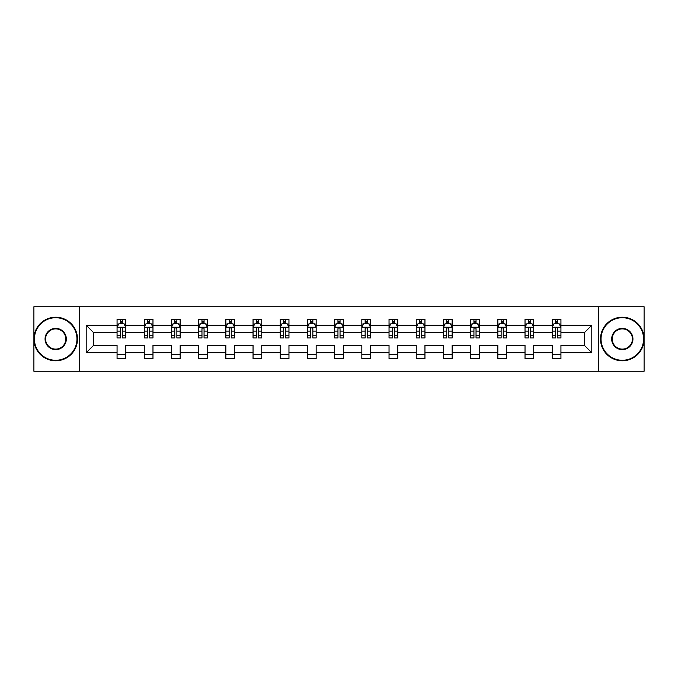 <?xml version="1.0" encoding="UTF-8"?>
<svg xmlns="http://www.w3.org/2000/svg" width="678" height="678" viewBox="0 0 678 678"><rect width="100%" height="100%" fill="white"/><g stroke="black" fill="none" stroke-linecap="round" stroke-linejoin="round"><path stroke-width="1.02" d="M598.513 371.256L644.1 371.256L644.1 306.744L598.513 306.744L598.513 371.256L79.487 371.256L79.487 306.744L33.9 306.744L33.9 371.256L79.487 371.256M560.935 352.772L560.935 345.449L584.478 345.449L591.801 352.772L560.935 352.772L560.935 358.611L552.223 358.611L552.223 352.772L533.739 352.772L533.739 358.611L525.026 358.611L525.026 352.772L506.542 352.772L506.542 358.611L497.83 358.611L497.83 352.772L479.346 352.772L479.346 358.611L470.625 358.611L470.625 352.772L452.15 352.772L452.15 358.611L443.429 358.611L443.429 352.772L424.953 352.772L424.953 358.611L416.233 358.611L416.233 352.772L397.757 352.772L397.757 358.611L389.036 358.611L389.036 352.772L370.552 352.772L370.552 358.611L361.84 358.611L361.84 352.772L343.356 352.772L343.356 358.611L334.644 358.611L334.644 352.772L316.16 352.772L316.16 358.611L307.448 358.611L307.448 352.772L288.964 352.772L288.964 358.611L280.243 358.611L280.243 352.772L261.767 352.772L261.767 358.611L253.047 358.611L253.047 352.772L234.571 352.772L234.571 358.611L225.85 358.611L225.85 352.772L207.375 352.772L207.375 358.611L198.654 358.611L198.654 352.772L180.17 352.772L180.17 358.611L171.458 358.611L171.458 352.772L152.974 352.772L152.974 358.611L144.261 358.611L144.261 352.772L125.777 352.772L125.777 358.611L117.065 358.611L117.065 352.772L86.199 352.772L86.199 325.228L117.065 325.228L117.065 319.389L125.777 319.389L125.777 325.228L144.261 325.228L144.261 319.389L152.974 319.389L152.974 325.228L171.458 325.228L171.458 319.389L180.17 319.389L180.17 325.228L198.654 325.228L198.654 319.389L207.375 319.389L207.375 325.228L225.85 325.228L225.85 319.389L234.571 319.389L234.571 325.228L253.047 325.228L253.047 319.389L261.767 319.389L261.767 325.228L280.243 325.228L280.243 319.389L288.964 319.389L288.964 325.228L307.448 325.228L307.448 319.389L316.16 319.389L316.16 325.228L334.644 325.228L334.644 319.389L343.356 319.389L343.356 325.228L361.84 325.228L361.84 319.389L370.552 319.389L370.552 325.228L389.036 325.228L389.036 319.389L397.757 319.389L397.757 325.228L416.233 325.228L416.233 319.389L424.953 319.389L424.953 325.228L443.429 325.228L443.429 319.389L452.15 319.389L452.15 325.228L470.625 325.228L470.625 319.389L479.346 319.389L479.346 325.228L497.83 325.228L497.83 319.389L506.542 319.389L506.542 325.228L525.026 325.228L525.026 319.389L533.739 319.389L533.739 325.228L552.223 325.228L552.223 319.389L560.935 319.389L560.935 325.228L591.801 325.228L591.801 352.772M598.513 306.744L79.487 306.744M552.223 325.228L552.223 332.551L533.739 332.551L533.739 325.228M533.739 352.772L533.739 345.449L552.223 345.449L552.223 352.772M525.026 325.228L525.026 332.551L506.542 332.551L506.542 325.228M506.542 352.772L506.542 345.449L525.026 345.449L525.026 352.772M497.83 325.228L497.83 332.551L479.346 332.551L479.346 325.228M479.346 352.772L479.346 345.449L497.83 345.449L497.83 352.772M470.625 325.228L470.625 332.551L452.15 332.551L452.15 325.228M452.15 352.772L452.15 345.449L470.625 345.449L470.625 352.772M443.429 325.228L443.429 332.551L424.953 332.551L424.953 325.228M424.953 352.772L424.953 345.449L443.429 345.449L443.429 352.772M416.233 325.228L416.233 332.551L397.757 332.551L397.757 325.228M397.757 352.772L397.757 345.449L416.233 345.449L416.233 352.772M389.036 325.228L389.036 332.551L370.552 332.551L370.552 325.228M370.552 352.772L370.552 345.449L389.036 345.449L389.036 352.772M361.84 325.228L361.84 332.551L343.356 332.551L343.356 325.228M343.356 352.772L343.356 345.449L361.84 345.449L361.84 352.772M334.644 325.228L334.644 332.551L316.16 332.551L316.16 325.228M316.16 352.772L316.16 345.449L334.644 345.449L334.644 352.772M307.448 325.228L307.448 332.551L288.964 332.551L288.964 325.228M288.964 352.772L288.964 345.449L307.448 345.449L307.448 352.772M280.243 325.228L280.243 332.551L261.767 332.551L261.767 325.228M261.767 352.772L261.767 345.449L280.243 345.449L280.243 352.772M253.047 325.228L253.047 332.551L234.571 332.551L234.571 325.228M234.571 352.772L234.571 345.449L253.047 345.449L253.047 352.772M225.85 325.228L225.85 332.551L207.375 332.551L207.375 325.228M207.375 352.772L207.375 345.449L225.85 345.449L225.85 352.772M198.654 325.228L198.654 332.551L180.17 332.551L180.17 325.228M180.17 352.772L180.17 345.449L198.654 345.449L198.654 352.772M171.458 325.228L171.458 332.551L152.974 332.551L152.974 325.228M152.974 352.772L152.974 345.449L171.458 345.449L171.458 352.772M144.261 325.228L144.261 332.551L125.777 332.551L125.777 325.228M125.777 352.772L125.777 345.449L144.261 345.449L144.261 352.772M117.065 325.228L117.065 332.551L93.522 332.551L93.522 345.449L117.065 345.449L117.065 352.772M86.199 325.228L93.522 332.551M584.478 345.449L584.478 332.551L560.935 332.551L560.935 325.228M555.536 323.745L557.63 323.745M528.34 323.745L530.425 323.745M501.135 323.745L503.229 323.745M473.939 323.745L476.032 323.745M446.743 323.745L448.836 323.745M419.546 323.745L421.64 323.745M392.35 323.745L394.443 323.745M365.154 323.745L367.247 323.745M337.958 323.745L340.042 323.745M310.753 323.745L312.846 323.745M283.557 323.745L285.65 323.745M256.36 323.745L258.454 323.745M229.164 323.745L231.257 323.745M201.968 323.745L204.061 323.745M174.771 323.745L176.865 323.745M147.575 323.745L149.66 323.745M120.37 323.745L122.464 323.745M117.065 354.255L125.777 354.255M144.261 354.255L152.974 354.255M171.458 354.255L180.17 354.255M198.654 354.255L207.375 354.255M225.85 354.255L234.571 354.255M253.047 354.255L261.767 354.255M280.243 354.255L288.964 354.255M307.448 354.255L316.16 354.255M334.644 354.255L343.356 354.255M361.84 354.255L370.552 354.255M389.036 354.255L397.757 354.255M416.233 354.255L424.953 354.255M443.429 354.255L452.15 354.255M470.625 354.255L479.346 354.255M497.83 354.255L506.542 354.255M525.026 354.255L533.739 354.255M552.223 354.255L560.935 354.255M93.522 345.449L86.199 352.772M591.801 325.228L584.478 332.551M122.464 321.652L120.37 321.652M118.701 324.042L117.065 324.042L117.065 319.389L120.37 319.389L120.37 323.83M117.065 335.771L117.065 337.958L120.37 337.958L120.37 335.771L117.065 335.771L117.065 332.551M125.777 332.551L125.777 337.958L122.464 337.958L122.464 328.627C121.769 327.279 121.074 327.279 120.37 328.627L120.37 335.771M124.142 324.042L125.777 324.042L125.777 319.389L122.464 319.389L122.464 323.83M125.777 327.321L124.032 323.83L118.803 323.83L117.065 327.321M55.689 317.728A21.272 21.272 0 0 0 34.425 339A21.272 21.272 0 0 0 55.689 360.272A21.272 21.272 0 0 0 76.961 339A21.272 21.272 0 0 0 55.689 317.728M55.689 360.789A21.789 21.789 0 0 1 33.9 339A21.789 21.789 0 0 1 55.689 317.211A21.789 21.789 0 0 1 77.487 339A21.789 21.789 0 0 1 55.689 360.789M55.689 328.364A10.636 10.636 0 0 1 66.325 339A10.636 10.636 0 0 1 55.689 349.636A10.636 10.636 0 0 1 45.062 339A10.636 10.636 0 0 1 55.689 328.364M55.689 349.111A10.111 10.111 0 0 0 65.808 339A10.111 10.111 0 0 0 55.689 328.889A10.111 10.111 0 0 0 45.579 339A10.111 10.111 0 0 0 55.689 349.111M622.311 317.728A21.272 21.272 0 0 0 601.039 339A21.272 21.272 0 0 0 622.311 360.272A21.272 21.272 0 0 0 643.575 339A21.272 21.272 0 0 0 622.311 317.728M622.311 360.789A21.789 21.789 0 0 1 600.513 339A21.789 21.789 0 0 1 622.311 317.211A21.789 21.789 0 0 1 644.1 339A21.789 21.789 0 0 1 622.311 360.789M622.311 328.364A10.636 10.636 0 0 1 632.938 339A10.636 10.636 0 0 1 622.311 349.636A10.636 10.636 0 0 1 611.675 339A10.636 10.636 0 0 1 622.311 328.364M622.311 349.111A10.111 10.111 0 0 0 632.421 339A10.111 10.111 0 0 0 622.311 328.889A10.111 10.111 0 0 0 612.192 339A10.111 10.111 0 0 0 622.311 349.111M149.66 321.652L147.575 321.652M145.897 324.042L144.261 324.042L144.261 319.389L147.575 319.389L147.575 323.83M144.261 335.771L144.261 337.958L147.575 337.958L147.575 335.771L144.261 335.771L144.261 332.551M152.974 332.551L152.974 337.958L149.66 337.958L149.66 328.627C148.965 327.279 148.27 327.279 147.575 328.627L147.575 335.771M151.338 324.042L152.974 324.042L152.974 319.389L149.66 319.389L149.66 323.83M152.974 327.321L151.236 323.83L145.999 323.83L144.261 327.321M176.865 321.652L174.771 321.652M173.093 324.042L171.458 324.042L171.458 319.389L174.771 319.389L174.771 323.83M171.458 335.771L171.458 337.958L174.771 337.958L174.771 335.771L171.458 335.771L171.458 332.551M180.17 332.551L180.17 337.958L176.865 337.958L176.865 328.627C176.161 327.279 175.466 327.279 174.771 328.627L174.771 335.771M178.534 324.042L180.17 324.042L180.17 319.389L176.865 319.389L176.865 323.83M180.17 327.321L178.433 323.83L173.204 323.83L171.458 327.321M204.061 321.652L201.968 321.652M200.29 324.042L198.654 324.042L198.654 319.389L201.968 319.389L201.968 323.83M198.654 335.771L198.654 337.958L201.968 337.958L201.968 335.771L198.654 335.771L198.654 332.551M207.375 332.551L207.375 337.958L204.061 337.958L204.061 328.627C203.366 327.279 202.663 327.279 201.968 328.627L201.968 335.771M205.731 324.042L207.375 324.042L207.375 319.389L204.061 319.389L204.061 323.83M207.375 327.321L205.629 323.83L200.4 323.83L198.654 327.321M231.257 321.652L229.164 321.652M227.494 324.042L225.85 324.042L225.85 319.389L229.164 319.389L229.164 323.83M225.85 335.771L225.85 337.958L229.164 337.958L229.164 335.771L225.85 335.771L225.85 332.551M234.571 332.551L234.571 337.958L231.257 337.958L231.257 328.627C230.562 327.279 229.859 327.279 229.164 328.627L229.164 335.771M232.927 324.042L234.571 324.042L234.571 319.389L231.257 319.389L231.257 323.83M234.571 327.321L232.825 323.83L227.596 323.83L225.85 327.321M258.454 321.652L256.36 321.652M254.691 324.042L253.047 324.042L253.047 319.389L256.36 319.389L256.36 323.83M253.047 335.771L253.047 337.958L256.36 337.958L256.36 335.771L253.047 335.771L253.047 332.551M261.767 332.551L261.767 337.958L258.454 337.958L258.454 328.627C257.759 327.279 257.064 327.279 256.36 328.627L256.36 335.771M260.123 324.042L261.767 324.042L261.767 319.389L258.454 319.389L258.454 323.83M261.767 327.321L260.021 323.83L254.792 323.83L253.047 327.321M285.65 321.652L283.557 321.652M281.887 324.042L280.243 324.042L280.243 319.389L283.557 319.389L283.557 323.83M280.243 335.771L280.243 337.958L283.557 337.958L283.557 335.771L280.243 335.771L280.243 332.551M288.964 332.551L288.964 337.958L285.65 337.958L285.65 328.627C284.955 327.279 284.26 327.279 283.557 328.627L283.557 335.771M287.328 324.042L288.964 324.042L288.964 319.389L285.65 319.389L285.65 323.83M288.964 327.321L287.218 323.83L281.989 323.83L280.243 327.321M312.846 321.652L310.753 321.652M309.083 324.042L307.448 324.042L307.448 319.389L310.753 319.389L310.753 323.83M307.448 335.771L307.448 337.958L310.753 337.958L310.753 335.771L307.448 335.771L307.448 332.551M316.16 332.551L316.16 337.958L312.846 337.958L312.846 328.627C312.151 327.279 311.456 327.279 310.753 328.627L310.753 335.771M314.524 324.042L316.16 324.042L316.16 319.389L312.846 319.389L312.846 323.83M316.16 327.321L314.414 323.83L309.185 323.83L307.448 327.321M340.042 321.652L337.958 321.652M336.28 324.042L334.644 324.042L334.644 319.389L337.958 319.389L337.958 323.83M334.644 335.771L334.644 337.958L337.958 337.958L337.958 335.771L334.644 335.771L334.644 332.551M343.356 332.551L343.356 337.958L340.042 337.958L340.042 328.627C339.347 327.279 338.653 327.279 337.958 328.627L337.958 335.771M341.72 324.042L343.356 324.042L343.356 319.389L340.042 319.389L340.042 323.83M343.356 327.321L341.619 323.83L336.381 323.83L334.644 327.321M367.247 321.652L365.154 321.652M363.476 324.042L361.84 324.042L361.84 319.389L365.154 319.389L365.154 323.83M361.84 335.771L361.84 337.958L365.154 337.958L365.154 335.771L361.84 335.771L361.84 332.551M370.552 332.551L370.552 337.958L367.247 337.958L367.247 328.627C366.544 327.279 365.849 327.279 365.154 328.627L365.154 335.771M368.917 324.042L370.552 324.042L370.552 319.389L367.247 319.389L367.247 323.83M370.552 327.321L368.815 323.83L363.586 323.83L361.84 327.321M394.443 321.652L392.35 321.652M390.672 324.042L389.036 324.042L389.036 319.389L392.35 319.389L392.35 323.83M389.036 335.771L389.036 337.958L392.35 337.958L392.35 335.771L389.036 335.771L389.036 332.551M397.757 332.551L397.757 337.958L394.443 337.958L394.443 328.627C393.749 327.279 393.045 327.279 392.35 328.627L392.35 335.771M396.113 324.042L397.757 324.042L397.757 319.389L394.443 319.389L394.443 323.83M397.757 327.321L396.011 323.83L390.782 323.83L389.036 327.321M421.64 321.652L419.546 321.652M417.877 324.042L416.233 324.042L416.233 319.389L419.546 319.389L419.546 323.83M416.233 335.771L416.233 337.958L419.546 337.958L419.546 335.771L416.233 335.771L416.233 332.551M424.953 332.551L424.953 337.958L421.64 337.958L421.64 328.627C420.945 327.279 420.241 327.279 419.546 328.627L419.546 335.771M423.309 324.042L424.953 324.042L424.953 319.389L421.64 319.389L421.64 323.83M424.953 327.321L423.208 323.83L417.979 323.83L416.233 327.321M448.836 321.652L446.743 321.652M445.073 324.042L443.429 324.042L443.429 319.389L446.743 319.389L446.743 323.83M443.429 335.771L443.429 337.958L446.743 337.958L446.743 335.771L443.429 335.771L443.429 332.551M452.15 332.551L452.15 337.958L448.836 337.958L448.836 328.627C448.141 327.279 447.446 327.279 446.743 328.627L446.743 335.771M450.506 324.042L452.15 324.042L452.15 319.389L448.836 319.389L448.836 323.83M452.15 327.321L450.404 323.83L445.175 323.83L443.429 327.321M476.032 321.652L473.939 321.652M472.269 324.042L470.625 324.042L470.625 319.389L473.939 319.389L473.939 323.83M470.625 335.771L470.625 337.958L473.939 337.958L473.939 335.771L470.625 335.771L470.625 332.551M479.346 332.551L479.346 337.958L476.032 337.958L476.032 328.627C475.337 327.279 474.642 327.279 473.939 328.627L473.939 335.771M477.71 324.042L479.346 324.042L479.346 319.389L476.032 319.389L476.032 323.83M479.346 327.321L477.6 323.83L472.371 323.83L470.625 327.321M503.229 321.652L501.135 321.652M499.466 324.042L497.83 324.042L497.83 319.389L501.135 319.389L501.135 323.83M497.83 335.771L497.83 337.958L501.135 337.958L501.135 335.771L497.83 335.771L497.83 332.551M506.542 332.551L506.542 337.958L503.229 337.958L503.229 328.627C502.534 327.279 501.839 327.279 501.135 328.627L501.135 335.771M504.907 324.042L506.542 324.042L506.542 319.389L503.229 319.389L503.229 323.83M506.542 327.321L504.796 323.83L499.567 323.83L497.83 327.321M530.425 321.652L528.34 321.652M526.662 324.042L525.026 324.042L525.026 319.389L528.34 319.389L528.34 323.83M525.026 335.771L525.026 337.958L528.34 337.958L528.34 335.771L525.026 335.771L525.026 332.551M533.739 332.551L533.739 337.958L530.425 337.958L530.425 328.627C529.73 327.279 529.035 327.279 528.34 328.627L528.34 335.771M532.103 324.042L533.739 324.042L533.739 319.389L530.425 319.389L530.425 323.83M533.739 327.321L532.001 323.83L526.764 323.83L525.026 327.321M557.63 321.652L555.536 321.652M553.858 324.042L552.223 324.042L552.223 319.389L555.536 319.389L555.536 323.83M552.223 335.771L552.223 337.958L555.536 337.958L555.536 335.771L552.223 335.771L552.223 332.551M560.935 332.551L560.935 337.958L557.63 337.958L557.63 328.627C556.926 327.279 556.231 327.279 555.536 328.627L555.536 335.771M559.299 324.042L560.935 324.042L560.935 319.389L557.63 319.389L557.63 323.83M560.935 327.321L559.197 323.83L553.968 323.83L552.223 327.321M125.735 327.228L117.108 327.228M125.777 335.771L122.464 335.771M120.37 331.093L117.065 331.093M125.777 331.093L122.464 331.093M122.464 322.762L120.37 322.762M152.931 327.228L144.304 327.228M152.974 335.771L149.66 335.771M147.575 331.093L144.261 331.093M152.974 331.093L149.66 331.093M149.66 322.762L147.575 322.762M180.128 327.228L171.5 327.228M180.17 335.771L176.865 335.771M174.771 331.093L171.458 331.093M180.17 331.093L176.865 331.093M176.865 322.762L174.771 322.762M207.324 327.228L198.696 327.228M207.375 335.771L204.061 335.771M201.968 331.093L198.654 331.093M207.375 331.093L204.061 331.093M204.061 322.762L201.968 322.762M234.529 327.228L225.893 327.228M234.571 335.771L231.257 335.771M229.164 331.093L225.85 331.093M234.571 331.093L231.257 331.093M231.257 322.762L229.164 322.762M261.725 327.228L253.089 327.228M261.767 335.771L258.454 335.771M256.36 331.093L253.047 331.093M261.767 331.093L258.454 331.093M258.454 322.762L256.36 322.762M288.921 327.228L280.294 327.228M288.964 335.771L285.65 335.771M283.557 331.093L280.243 331.093M288.964 331.093L285.65 331.093M285.65 322.762L283.557 322.762M316.118 327.228L307.49 327.228M316.16 335.771L312.846 335.771M310.753 331.093L307.448 331.093M316.16 331.093L312.846 331.093M312.846 322.762L310.753 322.762M343.314 327.228L334.686 327.228M343.356 335.771L340.042 335.771M337.958 331.093L334.644 331.093M343.356 331.093L340.042 331.093M340.042 322.762L337.958 322.762M370.51 327.228L361.882 327.228M370.552 335.771L367.247 335.771M365.154 331.093L361.84 331.093M370.552 331.093L367.247 331.093M367.247 322.762L365.154 322.762M397.706 327.228L389.079 327.228M397.757 335.771L394.443 335.771M392.35 331.093L389.036 331.093M397.757 331.093L394.443 331.093M394.443 322.762L392.35 322.762M424.911 327.228L416.275 327.228M424.953 335.771L421.64 335.771M419.546 331.093L416.233 331.093M424.953 331.093L421.64 331.093M421.64 322.762L419.546 322.762M452.107 327.228L443.471 327.228M452.15 335.771L448.836 335.771M446.743 331.093L443.429 331.093M452.15 331.093L448.836 331.093M448.836 322.762L446.743 322.762M479.304 327.228L470.676 327.228M479.346 335.771L476.032 335.771M473.939 331.093L470.625 331.093M479.346 331.093L476.032 331.093M476.032 322.762L473.939 322.762M506.5 327.228L497.872 327.228M506.542 335.771L503.229 335.771M501.135 331.093L497.83 331.093M506.542 331.093L503.229 331.093M503.229 322.762L501.135 322.762M533.696 327.228L525.069 327.228M533.739 335.771L530.425 335.771M528.34 331.093L525.026 331.093M533.739 331.093L530.425 331.093M530.425 322.762L528.34 322.762M560.892 327.228L552.265 327.228M560.935 335.771L557.63 335.771M555.536 331.093L552.223 331.093M560.935 331.093L557.63 331.093M557.63 322.762L555.536 322.762"/></g></svg>
